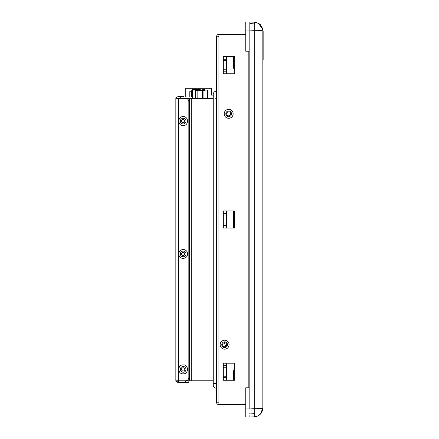 <?xml version="1.0" encoding="UTF-8"?>
<svg xmlns="http://www.w3.org/2000/svg" width="439" height="439" viewBox="0 0 439 439"><rect width="100%" height="100%" fill="white"/><g stroke="black" fill="none" stroke-linecap="round" stroke-linejoin="round"><path stroke-width="0.66" d="M262.835 31.284L262.835 59.589L263.159 59.589L263.159 31.284L262.835 31.284M233.4 228.033L233.4 210.961M233.4 380.267L233.4 370.714L234.7 370.714L234.7 363.196L234.7 380.267L223.319 380.267L223.319 363.196L234.7 363.196M233.4 56.702L233.4 68.286L234.7 68.286L234.7 73.774L223.319 73.774L223.319 56.702L234.7 56.702L234.7 73.774M226.65 113.816A2.03 2.03 0 0 1 228.681 111.78A2.03 2.03 0 0 1 230.716 113.816A2.03 2.03 0 0 1 228.681 115.847A2.03 2.03 0 0 1 226.65 113.816A2.03 2.03 0 0 0 228.681 115.847A2.03 2.03 0 0 0 230.716 113.816A2.03 2.03 0 0 0 228.681 111.78A2.03 2.03 0 0 0 226.65 113.816M222.584 344.697A2.03 2.03 0 0 1 224.62 342.661A2.03 2.03 0 0 1 226.65 344.697A2.03 2.03 0 0 1 224.62 346.728A2.03 2.03 0 0 1 222.584 344.697M234.371 228.033L234.371 210.961M260.623 413.796L262.829 407.919C262.33 413.192 259.476 416.167 254.274 416.852L257.956 415.881M259.032 415.234L259.729 414.69M262.829 31.081C262.741 28.623 261.913 26.559 260.338 24.891C260.404 24.134 258.379 23.218 254.274 22.142L254.274 30.269C259.476 30.329 262.33 30.598 262.829 31.081L262.829 407.919C261.298 408.429 261.968 408.566 254.274 408.731L254.28 416.852M254.274 416.858L249.818 417.05L254.274 416.858C259.564 416.227 262.418 413.253 262.829 407.935M249.818 408.928L249.818 21.95L249.818 408.928L254.274 408.731L254.274 30.269L249.006 30.071L249.006 417.05L245.752 417.05L245.752 387.785L249.006 387.785L249.006 408.928L249.818 408.928M249.818 413.801L249.818 413.148M255.652 22.312L256.705 22.592L255.652 22.312M258.247 23.272L262.5 28.683L260.717 25.308L258.247 23.272M254.274 22.142L249.006 21.95L249.818 21.95L249.818 22.905M225.838 113.816A2.848 2.848 0 0 0 228.681 116.659A2.848 2.848 0 0 0 231.529 113.816A2.848 2.848 0 0 0 228.681 110.968A2.848 2.848 0 0 0 225.838 113.816M233.153 113.816A4.472 4.472 0 0 1 228.681 118.289A4.472 4.472 0 0 1 224.214 113.816A4.472 4.472 0 0 1 228.681 109.344A4.472 4.472 0 0 1 233.153 113.816M221.772 344.697A2.848 2.848 0 0 0 224.62 347.54A2.848 2.848 0 0 0 227.462 344.697A2.848 2.848 0 0 0 224.62 341.849A2.848 2.848 0 0 0 221.772 344.697M229.087 344.697A4.472 4.472 0 0 1 224.62 349.17A4.472 4.472 0 0 1 220.148 344.697A4.472 4.472 0 0 1 224.62 340.225A4.472 4.472 0 0 1 229.087 344.697M245.752 34.341L218.929 34.341L218.929 36.783L216.487 36.783L216.487 402.217L218.929 402.217L218.929 404.659L245.752 404.659M234.7 228.033L223.319 228.033L223.319 210.961L234.7 210.961L234.7 228.033M226.568 228.033L226.568 225.47L223.319 225.47M223.319 224.005L226.568 224.005L226.568 210.961M223.319 59.265L226.568 59.265L226.568 56.702M226.568 73.774L226.568 71.211L223.319 71.211M226.568 380.267L226.568 377.71L223.319 377.71M223.319 376.239L226.568 376.239L226.568 363.196M213.239 94.423L213.239 94.599A3.254 3.254 0 0 1 216.487 91.175A3.254 3.254 0 0 0 213.239 94.423L213.239 383.379L216.487 383.379M213.239 96.223L213.239 97.677M216.422 388.252L216.487 388.257A3.254 3.254 0 0 1 213.239 385.003L213.239 385.069M213.239 385.003L213.239 383.379M213.239 94.769L213.239 96.136M216.487 36.783C216.641 35.301 217.453 34.494 218.929 34.363A2.436 2.436 0 0 0 218.227 34.445M218.929 404.637C217.453 404.506 216.641 403.704 216.487 402.217M226.568 224.005L226.568 225.47M226.568 59.265L226.568 71.211M226.568 376.239L226.568 377.71M218.929 35.971L218.112 36.783M262.851 371.169L262.851 371.624L262.851 371.169M262.851 372.563C262.851 375.707 262.851 375.707 262.851 372.563C262.851 369.413 262.851 369.413 262.851 372.563M262.851 353.861L262.851 62.662L262.829 353.861M262.851 59.589L262.835 34.33M262.999 356.962L262.999 354.772L262.999 356.962M262.999 354.772L262.999 357.45C262.999 358.548 262.999 358.548 262.999 357.45L262.999 354.772M249.818 415.695L249.818 416.43M245.752 30.071L249.006 30.071L249.006 51.215L245.752 51.215L245.752 21.95L249.006 21.95L245.752 21.95M249.006 51.215L245.752 51.215M249.006 30.071L249.006 21.95M249.006 417.05L249.818 417.05M262.95 374.258L262.95 373.567L262.95 374.258M178.58 98.341L189.45 98.341L189.45 380.767L191.239 380.767L191.239 98.341L213.239 98.341M216.487 100.783A2.436 2.436 0 0 0 215.11 98.588M213.239 380.767L191.239 380.767M191.239 98.341L189.286 98.341L189.286 380.767L178.58 380.767M181.532 369.386A1.624 1.624 0 0 1 183.156 367.761A1.624 1.624 0 0 1 184.781 369.386A1.624 1.624 0 0 1 183.156 371.01A1.624 1.624 0 0 1 181.532 369.386M181.532 121.109A1.624 1.624 0 0 1 183.156 119.479A1.624 1.624 0 0 1 184.781 121.109A1.624 1.624 0 0 1 183.156 122.733A1.624 1.624 0 0 1 181.532 121.109M181.532 253.945A1.624 1.624 0 0 1 183.156 252.321A1.624 1.624 0 0 1 184.781 253.945A1.624 1.624 0 0 1 183.156 255.569A1.624 1.624 0 0 1 181.532 253.945M192.084 89.567L192.084 96.717L192.084 89.567L193.709 89.567L193.709 90.05M200.261 90.05L200.261 89.567L193.709 89.567M204.634 90.05L204.634 89.567L203.433 89.567L203.433 90.05M202.675 89.567L202.675 90.05M192.084 90.505L191.569 90.802L192.084 90.56M191.569 90.802L191.569 96.717M190.597 91.032L191.569 91.032L190.597 91.032A0.812 0.812 -90 0 0 189.78 91.844L189.78 96.717M185.735 96.717L185.735 88.288L211.291 88.288L211.291 95.093L213.239 95.093M207.592 98.341L207.592 90.05L203.081 90.215M195.992 90.363L195.992 90.05L203.081 90.05M195.992 90.05L192.699 90.05L192.699 98.341M195.514 90.637L200.146 90.28L204.783 90.637L204.047 90.215L196.244 90.215L195.514 90.637L195.514 98.018L197.83 98.018L197.83 90.637M203.438 90.286L202.467 90.824M202.467 90.637L202.467 98.018L197.83 98.018M183.156 364.913C177.389 364.639 177.389 374.132 183.156 373.858C188.924 374.132 188.924 364.639 183.156 364.913M183.156 366.538A2.848 2.848 0 0 0 180.314 369.386A2.848 2.848 0 0 0 183.156 372.234A2.848 2.848 0 0 0 186.004 369.386A2.848 2.848 0 0 0 183.156 366.538M183.156 249.473C180.44 249.736 178.953 251.229 178.684 253.945C178.953 256.661 180.44 258.148 183.156 258.417C185.873 258.148 187.365 256.661 187.629 253.945C187.365 251.229 185.873 249.736 183.156 249.473M186.004 253.945A2.848 2.848 0 0 0 183.156 251.097A2.848 2.848 0 0 0 180.314 253.945A2.848 2.848 0 0 0 183.156 256.788A2.848 2.848 0 0 0 186.004 253.945M183.156 116.637C177.389 116.357 177.389 125.856 183.156 125.576C188.924 125.856 188.924 116.357 183.156 116.637M183.156 118.261A2.848 2.848 0 0 0 180.314 121.109A2.848 2.848 0 0 0 183.156 123.952A2.848 2.848 0 0 0 186.004 121.109A2.848 2.848 0 0 0 183.156 118.261M175.907 380.767L178.278 380.767L178.278 98.341L175.907 98.341L175.841 99.159L175.841 379.954L175.907 380.767L178.278 382.391A2.436 2.436 0 0 1 175.99 380.789M175.979 98.341A2.436 2.436 0 0 1 178.278 96.717A2.436 2.436 0 0 0 175.99 98.32M185.593 382.391L178.278 382.391L178.278 380.767L185.593 380.767A3.254 3.254 0 0 0 188.847 377.513C188.655 379.488 187.568 380.575 185.593 380.767L185.593 382.391L188.847 382.391L188.847 380.767M178.278 98.341L185.593 98.341C187.557 98.545 188.644 99.631 188.847 101.596L188.847 377.513M178.278 96.717L183.968 96.717C194.455 96.717 194.455 96.717 183.968 96.717L183.968 98.341M225.712 346.409L224.225 342.7M218.929 402.217L218.929 36.783M248.194 387.785L248.194 51.215M223.319 213.519L226.568 213.519M223.319 365.758L226.568 365.758M216.487 96.053L213.239 96.053M226.568 214.989L223.319 214.989M226.568 60.73L223.319 60.73M223.319 69.746L226.568 69.746M226.568 367.224L223.319 367.224M249.006 408.928L245.752 408.928M191.569 91.844L189.78 91.844M203.081 90.363L203.081 98.341M195.992 98.341L195.992 98.018M180.72 96.717L180.72 98.341M262.791 30.286L262.829 31.065M254.938 413.642L249.818 413.922M254.938 23.931L249.818 23.574M175.841 380.767L175.841 379.954M175.841 99.159L175.841 98.341M192.101 98.341L192.101 96.717"/></g></svg>
